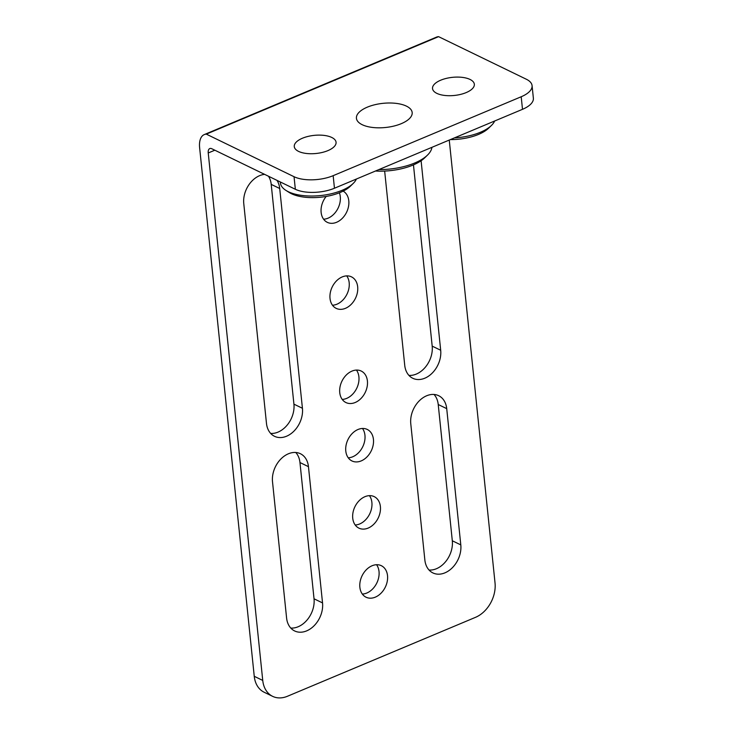 <?xml version="1.0" encoding="UTF-8"?>
<svg xmlns="http://www.w3.org/2000/svg" width="733" height="733" viewBox="0 0 733 733"><rect width="100%" height="100%" fill="white"/><g stroke="black" fill="none" stroke-linecap="round" stroke-linejoin="round"><path stroke-width="1.1" d="M522.501 109.318L521.2 96.756A28.019 12.14 -5.9 0 0 532.076 85.633L533.367 98.195A28.019 12.14 174.1 0 1 522.501 109.318L334.459 188.234A28.019 12.14 174.1 0 1 295.344 189.27L294.043 176.708L206.294 134.13A21.01 10.858 -112.8 0 0 204.25 134.597L436.529 37.117A21.01 10.858 67.2 0 1 438.526 36.668M449.256 140.058L495.032 582.946A28.019 20.689 115.9 0 1 475.497 617.342L287.464 696.258A28.019 20.689 115.9 0 1 272.639 696.35L264.137 692.227A28.019 20.689 -64.1 0 1 254.25 676.302L199.633 147.782A21.01 10.858 -112.8 0 1 204.25 134.597M206.294 134.13L438.572 36.65L526.321 79.228A28.019 12.14 -5.9 0 1 532.076 85.633M521.2 96.756L333.158 175.673A28.019 12.14 -5.9 0 1 294.043 176.708M406.43 106.129A28.019 12.14 -5.9 0 0 374.737 104.755A28.019 12.14 -5.9 0 0 356.43 118.297A28.019 12.14 -5.9 0 0 362.184 124.692A28.019 12.14 -5.9 0 0 393.868 126.067A28.019 12.14 -5.9 0 0 412.175 112.534A28.019 12.14 -5.9 0 0 406.43 106.129M470.027 79.439A21.01 9.108 -5.9 0 0 446.26 78.404A21.01 9.108 -5.9 0 0 432.534 88.565A21.01 9.108 -5.9 0 0 436.841 93.366A21.01 9.108 -5.9 0 0 460.608 94.392A21.01 9.108 -5.9 0 0 474.333 84.24A21.01 9.108 -5.9 0 0 470.027 79.439M331.765 137.465A21.01 9.108 -5.9 0 0 307.997 136.43A21.01 9.108 -5.9 0 0 294.272 146.582A21.01 9.108 -5.9 0 0 298.578 151.392A21.01 9.108 -5.9 0 0 322.346 152.418A21.01 9.108 -5.9 0 0 336.071 142.266A21.01 9.108 -5.9 0 0 331.765 137.465M295.344 189.27L211.837 148.753A7 3.619 67.2 0 0 209.775 148.57A7 3.619 67.2 0 0 208.236 152.968L214.833 150.201M356.385 179.035A38.528 16.694 174.1 0 1 353.169 183.479A38.528 16.694 174.1 0 1 288.326 191.725A38.528 16.694 174.1 0 1 285.971 190.424A38.528 16.694 174.1 0 1 280.418 182.92L280.327 181.986M353.169 183.479L350.365 186.209A35.019 15.182 174.1 0 1 291.413 193.704A35.019 15.182 174.1 0 1 289.269 192.522L285.971 190.424M494.647 121.009A38.528 16.694 174.1 0 1 491.431 125.453L488.627 128.183A35.019 15.182 174.1 0 1 450.355 139.6M431.92 147.333A44.301 19.205 174.1 0 1 427.458 155.139L424.654 157.87A40.801 17.684 174.1 0 1 375.47 171.018M491.431 125.453A38.528 16.694 174.1 0 1 454.433 137.886M427.458 155.139A44.301 19.205 174.1 0 1 378.906 169.58M208.236 152.968L262.744 680.426A28.019 20.689 115.9 0 0 272.639 696.35M357.997 429.501A17.51 12.928 -64.1 0 1 367.26 429.446A17.51 12.928 -64.1 0 1 373.161 445.114A17.51 12.928 -64.1 0 1 361.241 460.892A17.51 12.928 -64.1 0 1 351.968 460.956A17.51 12.928 -64.1 0 1 346.068 445.279A17.51 12.928 -64.1 0 1 357.997 429.501M351.959 371.109A17.51 12.928 -64.1 0 1 361.222 371.045A17.51 12.928 -64.1 0 1 367.132 386.722A17.51 12.928 -64.1 0 1 355.203 402.499A17.51 12.928 -64.1 0 1 345.939 402.554A17.51 12.928 -64.1 0 1 340.03 386.887A17.51 12.928 -64.1 0 1 351.959 371.109M342.229 276.918A17.51 12.928 -64.1 0 1 351.492 276.863A17.51 12.928 -64.1 0 1 357.392 292.531A17.51 12.928 -64.1 0 1 345.472 308.318A17.51 12.928 -64.1 0 1 336.2 308.373A17.51 12.928 -64.1 0 1 330.299 292.705A17.51 12.928 -64.1 0 1 342.229 276.918M343.136 191.121A17.51 12.928 -64.1 0 1 348.432 206.898A17.51 12.928 -64.1 0 1 336.584 222.291A17.51 12.928 -64.1 0 1 327.312 222.346A17.51 12.928 -64.1 0 1 326.203 196.426M424.856 559.985L410.773 423.729A22.769 16.813 -64.1 0 1 426.633 395.774A22.769 16.813 -64.1 0 1 438.682 395.701A22.769 16.813 -64.1 0 1 446.718 408.638L460.8 544.894A22.769 16.813 -64.1 0 1 452.334 567.745A22.769 16.813 -64.1 0 1 432.891 572.922A22.769 16.813 -64.1 0 1 424.856 559.985M421.099 160.747L440.689 350.246A22.769 16.813 -64.1 0 1 432.223 373.097A22.769 16.813 -64.1 0 1 412.771 378.274A22.769 16.813 -64.1 0 1 404.735 365.336L384.66 171.073M308.456 466.664L322.538 602.92A22.769 16.813 -64.1 0 1 314.072 625.771A22.769 16.813 -64.1 0 1 294.629 630.948A22.769 16.813 -64.1 0 1 286.594 618.011L272.511 481.755A22.769 16.813 -64.1 0 1 288.371 453.8A22.769 16.813 -64.1 0 1 300.42 453.727A22.769 16.813 -64.1 0 1 308.456 466.664L299.962 462.541A22.769 16.813 115.9 0 0 295.775 452.49M277.001 180.373A22.769 16.813 -64.1 0 1 279.713 188.509L302.427 408.272A22.769 16.813 -64.1 0 1 293.96 431.123A22.769 16.813 -64.1 0 1 274.509 436.3A22.769 16.813 -64.1 0 1 266.473 423.362L243.768 203.591A22.769 16.813 -64.1 0 1 259.629 175.645A22.769 16.813 -64.1 0 1 264.613 174.362M372.071 565.757A17.51 12.928 -64.1 0 1 381.343 565.702A17.51 12.928 -64.1 0 1 387.244 581.37A17.51 12.928 -64.1 0 1 375.314 597.148A17.51 12.928 -64.1 0 1 366.051 597.212A17.51 12.928 -64.1 0 1 360.15 581.535A17.51 12.928 -64.1 0 1 372.071 565.757M364.933 496.69A17.51 12.928 -64.1 0 1 374.206 496.626A17.51 12.928 -64.1 0 1 380.106 512.303A17.51 12.928 -64.1 0 1 368.177 528.081A17.51 12.928 -64.1 0 1 358.913 528.136A17.51 12.928 -64.1 0 1 353.013 512.468A17.51 12.928 -64.1 0 1 364.933 496.69M355.193 524.984A17.51 12.928 115.9 0 0 359.683 523.958A17.51 12.928 115.9 0 0 369.423 495.655M348.248 457.804A17.51 12.928 115.9 0 0 352.738 456.769A17.51 12.928 115.9 0 0 362.487 428.466M342.21 399.412A17.51 12.928 115.9 0 0 346.7 398.376A17.51 12.928 115.9 0 0 356.449 370.073M332.48 305.221A17.51 12.928 115.9 0 0 336.969 304.195A17.51 12.928 115.9 0 0 346.718 275.892M323.592 219.194A17.51 12.928 115.9 0 0 328.082 218.168A17.51 12.928 115.9 0 0 339.388 192.788M429.043 570.036A22.769 16.813 115.9 0 0 452.307 540.771L438.224 404.515A22.769 16.813 115.9 0 0 434.037 394.464M408.922 375.388A22.769 16.813 115.9 0 0 432.186 346.123L413.458 164.879M290.781 628.062A22.769 16.813 115.9 0 0 314.036 598.797L299.962 462.541M270.66 433.414A22.769 16.813 115.9 0 0 293.924 404.149L271.21 184.386A22.769 16.813 115.9 0 0 268.498 176.241M362.331 594.06A17.51 12.928 115.9 0 0 366.821 593.024A17.51 12.928 115.9 0 0 376.56 564.722M438.224 404.515L446.718 408.638M460.8 544.894L452.307 540.771M440.689 350.246L432.186 346.123M322.538 602.92L314.036 598.797M302.427 408.272L293.924 404.149M271.21 184.386L279.713 188.509M262.744 680.426L254.25 676.302M334.459 188.234L333.158 175.673"/></g></svg>
